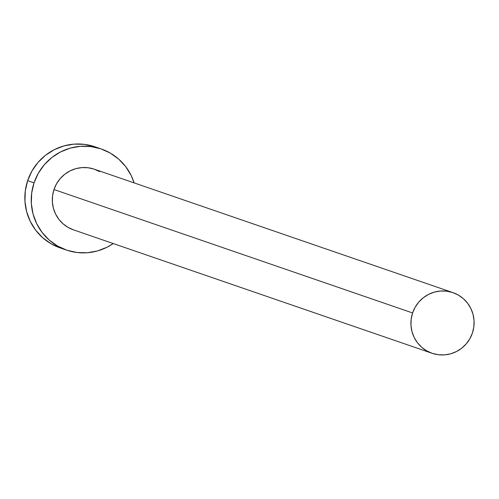<?xml version="1.0" encoding="UTF-8"?>
<svg xmlns="http://www.w3.org/2000/svg" width="499" height="499" viewBox="0 0 499 499"><rect width="100%" height="100%" fill="white"/><g stroke="black" fill="none" stroke-linecap="round" stroke-linejoin="round"><path stroke-width="0.75" d="M452.949 292.626L94.336 169.205A32.073 31.549 109 0 0 53.979 189.526L412.592 312.954A32.073 31.549 -71 0 1 452.949 292.626A32.073 31.549 -71 0 1 472.434 332.958A32.073 31.549 -71 0 1 432.072 353.28A32.073 31.549 -71 0 1 412.592 312.954L53.979 189.526L56.543 183.788L60.154 178.648L64.677 174.313L69.941 170.951L75.742 168.681L81.855 167.602L88.049 167.745L94.08 169.111L99.719 171.65M101.297 148.983L94.91 146.787A53.455 52.582 109 0 0 27.645 180.663L34.032 182.865A53.455 52.582 -71 0 1 101.297 148.983A53.455 52.582 -71 0 1 134.112 182.89L131.156 175.473L125.711 166.641L118.656 159.075L110.267 153.062L100.86 148.833L90.812 146.556L80.489 146.313L70.297 148.116L60.635 151.896L51.859 157.503L44.317 164.732L38.298 173.29L34.032 182.865L27.645 180.663A53.455 52.582 109 0 0 60.117 247.884L66.504 250.08A53.455 52.582 -71 0 1 34.032 182.865L31.68 193.069L31.337 203.53L33.015 213.834L36.645 223.589L42.091 232.422L49.145 239.988L57.535 246.001L66.941 250.23L76.996 252.506L87.313 252.75L97.505 250.947L107.166 247.167L113.236 243.549A53.455 52.582 -71 0 1 66.504 250.08M73.721 229.952L68.082 227.413L63.049 223.808L58.813 219.267L55.545 213.965L53.368 208.114L52.364 201.933L52.57 195.658L53.979 189.526A32.073 31.549 109 0 0 73.465 229.858L432.072 353.28M94.953 146.8L84.418 144.361L74.102 144.117L63.909 145.92L54.248 149.7L45.471 155.308L37.93 162.531L31.911 171.095L27.645 180.663L25.293 190.874L24.95 201.334L26.628 211.638L30.258 221.394L35.703 230.226L42.758 237.792L51.148 243.805L60.554 248.028M412.592 312.954L411.182 319.079L410.976 325.354L411.981 331.536L414.158 337.393L417.426 342.688L421.661 347.229L426.695 350.834L432.334 353.373L438.365 354.739L444.559 354.883L450.672 353.803L456.473 351.533L461.737 348.171L466.259 343.836L469.871 338.696L472.434 332.958L473.844 326.826L474.05 320.551L473.046 314.37L470.869 308.519L467.6 303.217L463.365 298.676L458.332 295.071L452.687 292.539L446.655 291.167L440.467 291.023L434.348 292.108L428.554 294.373L423.289 297.741L418.761 302.076L415.149 307.209L412.592 312.954"/></g></svg>
